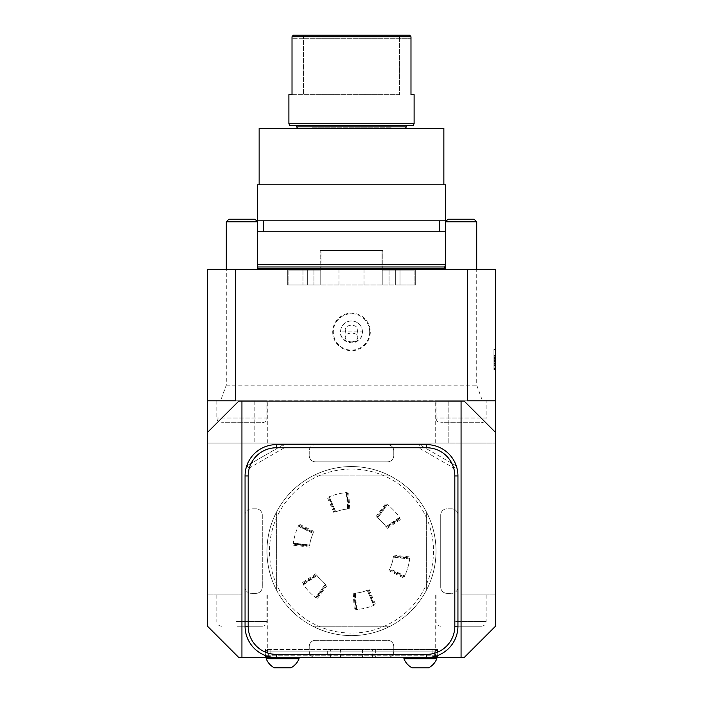 <?xml version="1.0" encoding="UTF-8"?>
<svg xmlns="http://www.w3.org/2000/svg" width="703" height="703" viewBox="0 0 703 703"><rect width="100%" height="100%" fill="white"/><g stroke="black" fill="none" stroke-linecap="round" stroke-linejoin="round"><path stroke-width="0.53" stroke-dasharray="3.52 2.64" d="M495.193 331.658L495.193 339.962L495.51 331.658M495.51 330.753L495.51 331.781M493.945 360.367L493.945 359.321L495.51 359.321L493.945 359.321L493.945 362.133L493.945 361.096L493.945 362.133L493.945 361.404L495.51 361.404L493.945 361.404L493.945 361.948L493.945 355.454L493.945 357.15L495.51 357.15L495.51 363.82L495.51 355.454L495.51 363.82L495.51 355.454L495.51 363.82L495.51 355.454L495.51 363.82L495.51 355.454L495.51 357.15L493.945 357.15L493.945 355.454L493.945 363.82L495.51 363.82L493.945 363.82L493.945 355.454L495.51 355.454L493.945 355.454L493.945 357.15L495.51 357.15L493.945 357.15L493.945 355.454L495.51 355.454L493.945 355.454L493.945 358.565L495.51 358.565L493.945 358.556L495.51 358.767L493.945 358.767L493.945 363.82L493.945 355.454L495.51 355.454L493.945 355.454L493.945 357.757L495.51 357.757L493.945 357.757L493.945 355.454L495.51 355.454L493.945 355.454L495.51 355.454L493.945 355.454L493.945 361.096L493.945 360.367L495.51 360.367M495.51 366.193L495.51 362.906L495.51 366.193M495.51 358.179L495.51 357.142L495.51 358.179L493.945 358.179L493.945 357.142L495.51 357.142L493.945 357.142L493.945 358.179L495.51 358.179M495.51 369.91L495.51 349.356L495.51 369.91L493.945 369.91L493.945 349.356L495.51 349.356L493.945 349.356L493.945 369.91L495.51 369.91M327.66 649.537L437.591 649.537L327.66 649.537L327.66 657.516L238.8 657.516L464.2 657.516L495.51 626.215L464.2 657.516L461.071 657.516L464.2 657.516L495.51 626.215L495.51 269.319L445.421 269.319L476.722 269.319L445.421 269.319L476.722 269.319L476.722 385.156L482.425 400.807L495.51 400.807L467.495 400.807M299.047 657.367L461.071 657.516L375.34 657.516L375.34 649.537M418.645 447.767L419.48 444.639L456.282 465.878A31.31 31.31 0 0 1 457.943 475.94L457.943 626.215A31.31 31.31 0 0 1 426.633 657.516L387.502 657.516A6.265 6.265 0 0 0 393.768 651.259A6.265 6.265 0 0 1 387.502 657.516L315.498 657.516A6.265 6.265 0 0 1 309.232 651.259A6.265 6.265 0 0 0 315.498 657.516L276.367 657.516A31.31 31.31 0 0 1 245.057 626.215L245.057 475.94A31.31 31.31 0 0 1 246.718 465.878L283.52 444.639L284.355 447.767L249.337 467.987A28.173 28.173 0 0 0 248.185 475.94A28.173 28.173 0 0 1 276.367 447.767L426.633 447.767A28.173 28.173 0 0 1 454.815 475.94L454.815 626.215A28.173 28.173 0 0 1 426.633 654.388L276.367 654.388A28.173 28.173 0 0 1 248.185 626.215L248.185 475.94L248.185 626.215A28.173 28.173 0 0 0 276.367 654.388L426.633 654.388A28.173 28.173 0 0 0 454.815 626.215L454.815 475.94A28.173 28.173 0 0 0 453.663 467.987L418.645 447.767L284.355 447.767M327.66 657.516L375.34 657.516M403.935 657.516L403.935 658.711L436.809 658.711A17.68 17.68 0 0 1 428.593 667.85M266.191 657.516L266.191 658.553L299.065 658.553L266.191 658.553A17.68 17.68 0 0 0 274.407 667.692L290.84 667.692L274.407 667.692M235.505 400.807L207.49 400.807L220.575 400.807L226.278 385.156L226.278 269.319L257.579 269.319L207.49 269.319L207.49 443.075L448.163 443.075L448.163 400.807L448.163 443.075L435.245 443.075L495.51 443.075L207.49 443.075L207.49 626.215L207.49 594.905L207.49 626.215L238.8 657.516L207.49 626.215L238.8 657.516L283.23 657.367M267.535 649.537L267.535 657.516M435.465 657.516L435.465 649.537M419.77 657.516L403.953 657.516L419.77 657.516M437.433 649.537L437.433 657.516M265.567 657.516L265.567 649.537M299.047 657.516L283.23 657.516M207.49 400.807L267.755 400.807L254.838 400.807L254.838 443.075L254.838 400.807L495.51 400.807M207.49 432.424L238.8 401.123L464.2 401.123L495.51 432.424M267.588 649.537L435.711 649.537L267.588 649.537L265.866 651.101L265.716 655.794L437.284 655.794L435.412 657.367L267.289 657.367L265.866 655.794M461.071 594.905L495.51 594.905L461.071 594.905L461.071 657.516L461.071 594.905M241.929 594.905L207.49 594.905L241.929 594.905L241.929 657.516L241.929 594.905M237.509 626.215L262.281 626.215L237.509 626.215M456.651 626.215L481.423 626.215L456.651 626.215M266.973 400.807L216.884 400.807L266.973 400.807L266.973 418.03L216.884 418.03L266.973 418.03C266.692 420.877 265.128 422.441 262.281 422.723L221.577 422.723L262.281 422.723M486.116 400.807L436.027 400.807L486.116 400.807L486.116 418.03L436.027 418.03L486.116 418.03C485.843 420.877 484.27 422.441 481.423 422.723L440.719 422.723L481.423 422.723M220.575 400.807L482.425 400.807M254.987 219.231L228.87 219.231L254.987 219.231L228.87 219.231L226.278 221.823L257.579 221.823L226.278 221.823L226.278 269.319L320.19 269.319L307.668 269.319L307.668 284.97L320.19 284.97L287.325 284.97L415.675 284.97L288.889 284.97L307.668 284.97L307.668 269.319L287.325 269.319L415.675 269.319L302.975 269.319L320.19 269.319L320.19 284.97L320.19 269.319L382.81 269.319L382.81 284.97L382.81 269.319L476.722 269.319L476.722 221.823L445.421 221.823L476.722 221.823L445.421 221.823L445.421 269.319M400.025 284.97L302.975 284.97L415.675 284.97L400.025 284.97L400.025 269.319L320.19 269.319L320.19 284.97L320.19 250.54L320.19 284.97L320.19 270.101L288.889 270.101L320.972 270.101L320.972 250.54L382.028 250.54L382.028 270.101L414.111 270.101L382.81 270.101L382.81 284.97L382.81 269.319L320.19 269.319L320.19 270.101L288.889 270.101L320.972 270.101L320.972 250.54L320.19 250.54L382.81 250.54L382.81 269.319L415.675 269.319L400.025 269.319L400.025 284.97L400.025 269.319L400.025 284.97L400.025 270.101L382.028 270.101L382.028 250.54L382.81 250.54L382.81 270.101L414.111 270.101L400.025 270.101L400.025 284.97M302.975 284.97L287.325 284.97L302.975 284.97L302.975 269.319L287.325 269.319L302.975 269.319L302.975 284.97M443.857 128.447L259.143 128.447M351.5 128.447L297.615 128.447L351.5 128.447M447.916 269.319L255.084 269.319L447.916 269.319L446.827 269.943L256.173 269.943L446.827 269.943M369.69 331.93A18.19 18.19 0 0 1 342.405 347.686A18.19 18.19 0 0 1 342.405 316.183A18.19 18.19 0 0 1 369.69 331.93M226.278 385.156L476.722 385.156M446.045 269.943L444.797 268.695L258.203 268.695L256.955 269.943L446.045 269.943L256.955 269.943M256.173 269.943L255.084 269.319M259.143 184.792L443.857 184.792L259.143 184.792M445.421 184.792L257.579 184.792M445.421 220.795L257.579 220.795M263.528 220.795L439.472 220.795L263.528 220.795M263.528 231.753L439.472 231.753L263.528 231.753M257.579 264.627L445.421 264.627L445.421 231.753L257.579 231.753M444.797 266.964L258.203 266.964M382.81 284.97L382.81 269.319L382.81 284.97M448.013 219.231L474.13 219.231M226.278 221.823L257.579 221.823L257.579 269.319M362.458 331.93A10.958 10.958 0 0 0 351.5 320.972A10.958 10.958 0 0 0 342.01 337.414A10.958 10.958 0 0 0 360.99 337.414A10.958 10.958 0 0 0 351.5 320.972A10.958 10.958 0 0 0 340.542 331.93L362.458 331.93C363.082 337.115 359.426 340.77 351.5 342.888C343.574 340.77 339.918 337.115 340.542 331.93M351.5 341.843A6.265 4.429 180 0 1 345.235 337.414A6.265 4.429 180 0 1 351.5 332.985A6.265 4.429 180 0 1 357.765 337.414A6.265 4.429 180 0 1 351.5 341.843M351.5 334.092A6.265 4.429 180 0 1 345.235 329.663A6.265 4.429 180 0 1 351.5 325.234A6.265 4.429 180 0 1 357.765 329.663A6.265 4.429 180 0 1 351.5 334.092M249.337 467.987L246.718 465.878A31.31 31.31 0 0 0 245.057 475.94L245.057 587.084A6.265 6.265 0 0 0 251.323 593.341A6.265 6.265 0 0 1 245.057 587.084L245.057 515.079A6.265 6.265 0 0 1 251.323 508.814A6.265 6.265 0 0 0 245.057 515.079L245.057 475.94L248.185 475.94L245.057 475.94A31.31 31.31 0 0 1 276.367 444.639L276.367 447.767M276.367 444.639L426.633 444.639A31.31 31.31 0 0 1 457.943 475.94L454.815 475.94L457.943 475.94L457.943 515.079A6.265 6.265 0 0 0 451.678 508.814A6.265 6.265 0 0 1 457.943 515.079L457.943 587.084A6.265 6.265 0 0 1 451.678 593.341A6.265 6.265 0 0 0 457.943 587.084L457.943 475.94A31.31 31.31 0 0 0 456.282 465.878L453.663 467.987M456.282 465.878L419.48 444.639L283.52 444.639L246.718 465.878M387.502 461.853A6.265 6.265 0 0 0 393.768 455.597A6.265 6.265 0 0 1 387.502 461.853L315.498 461.853A6.265 6.265 0 0 1 309.232 455.597A6.265 6.265 0 0 0 315.498 461.853L387.502 461.853M256.015 593.341A6.265 6.265 0 0 0 262.281 587.084A6.265 6.265 0 0 1 256.015 593.341L251.323 593.341L256.015 593.341M262.281 515.079A6.265 6.265 0 0 0 256.015 508.814A6.265 6.265 0 0 1 262.281 515.079L262.281 587.084L262.281 515.079M393.768 646.558A6.265 6.265 0 0 0 387.502 640.301A6.265 6.265 0 0 1 393.768 646.558L393.768 651.259L393.768 646.558M315.498 640.301A6.265 6.265 0 0 0 309.232 646.558A6.265 6.265 0 0 1 315.498 640.301L387.502 640.301L315.498 640.301M440.719 587.084A6.265 6.265 0 0 0 446.985 593.341A6.265 6.265 0 0 1 440.719 587.084L440.719 515.079A6.265 6.265 0 0 1 446.985 508.814A6.265 6.265 0 0 0 440.719 515.079L440.719 587.084M393.768 450.895A6.265 6.265 0 0 0 387.502 444.639A6.265 6.265 0 0 1 393.768 450.895L393.768 455.597L393.768 450.895M283.52 444.639L315.498 444.639A6.265 6.265 0 0 0 309.232 450.895A6.265 6.265 0 0 1 315.498 444.639L419.48 444.639M256.015 508.814L251.323 508.814L256.015 508.814M309.232 450.895L309.232 455.597L309.232 450.895M451.678 508.814L446.985 508.814L451.678 508.814M446.985 593.341L451.678 593.341L446.985 593.341M309.232 646.558L309.232 651.259L309.232 646.558M348.108 444.639L354.892 444.639L348.108 444.639M457.943 547.69L457.943 554.465L457.943 547.69M354.892 657.516L348.108 657.516L354.892 657.516M245.057 551.082C245.057 562.356 245.057 539.799 245.057 551.082M426.633 657.516L426.633 654.388L426.633 657.516A31.31 31.31 0 0 0 457.943 626.215A31.31 31.31 0 0 1 426.633 657.516L276.367 657.516L276.367 654.388L276.367 657.516A31.31 31.31 0 0 1 245.057 626.215A31.31 31.31 0 0 0 276.367 657.516M268.651 655.794L269.601 657.367L433.399 657.367L434.349 655.794L268.651 655.794L268.651 651.101L434.349 651.101L434.349 655.794M434.349 651.101L433.399 649.537M269.601 649.537L268.651 651.101M437.134 655.794L437.284 651.101L265.866 651.101M435.412 657.367L433.399 657.367M269.601 657.367L267.588 657.367M435.412 649.537L437.134 651.101M266.191 658.711L299.065 658.711M377.247 517.557L377.687 517.9A42.268 42.268 0 0 1 386 526.67L399.541 517.355L400.253 518.383A138.016 138.016 0 0 1 386.562 527.478L400.016 518.032A58.7 58.7 0 0 0 387.045 504.367L376.905 517.303A138.016 138.016 0 0 1 386.703 504.104L387.485 504.701A137.041 137.041 0 0 0 377.687 517.9L387.485 504.701A58.7 58.7 0 0 1 399.699 517.575A137.041 137.041 0 0 1 386 526.67L386.316 527.127A42.268 42.268 0 0 0 377.247 517.557M389.471 569.641L404.19 576.952A138.016 138.016 0 0 1 389.471 569.641L389.655 569.254A42.268 42.268 0 0 0 393.399 556.618L393.32 557.163A42.268 42.268 0 0 1 389.893 568.753L404.726 575.827L404.374 576.565A58.7 58.7 0 0 0 409.726 558.507L393.452 556.187A138.016 138.016 0 0 1 409.779 558.077L409.656 559.052A137.041 137.041 0 0 0 393.32 557.163L409.656 559.052A58.7 58.7 0 0 1 404.612 576.073A137.041 137.041 0 0 1 389.893 568.753L389.471 569.641M335.349 512.021L335.858 511.81A42.268 42.268 0 0 1 347.616 508.99L346.315 492.61L347.563 492.513A138.016 138.016 0 0 1 348.591 508.91L347.133 492.539A58.7 58.7 0 0 0 328.819 496.942L334.953 512.188A138.016 138.016 0 0 1 328.424 497.109L329.329 496.731A137.041 137.041 0 0 0 335.858 511.81L329.329 496.731A58.7 58.7 0 0 1 346.588 492.583A137.041 137.041 0 0 1 347.616 508.99L348.17 508.946A42.268 42.268 0 0 0 335.349 512.021M309.601 545.537L309.68 544.992A42.268 42.268 0 0 1 313.107 533.401L298.274 526.327L298.81 525.203A138.016 138.016 0 0 1 313.529 532.514L298.626 525.589A58.7 58.7 0 0 0 293.274 543.647L309.548 545.967A138.016 138.016 0 0 1 293.221 544.078L293.344 543.103A137.041 137.041 0 0 0 309.68 544.992L293.344 543.103A58.7 58.7 0 0 1 298.388 526.09A137.041 137.041 0 0 1 313.107 533.401L313.345 532.9A42.268 42.268 0 0 0 309.601 545.537M325.753 584.597L325.313 584.255A42.268 42.268 0 0 1 317 575.485L303.459 584.799L302.747 583.771A138.016 138.016 0 0 1 316.438 574.676L302.984 584.123A58.7 58.7 0 0 0 315.955 597.787L326.095 584.852A138.016 138.016 0 0 1 316.297 598.051L315.515 597.453A137.041 137.041 0 0 0 325.313 584.255L315.515 597.453A58.7 58.7 0 0 1 303.301 584.58A137.041 137.041 0 0 1 317 575.485L316.684 575.028A42.268 42.268 0 0 0 325.753 584.597M367.651 590.133L367.142 590.344A42.268 42.268 0 0 1 355.384 593.165L356.685 609.545L355.437 609.642A138.016 138.016 0 0 1 354.409 593.244L355.867 609.615A58.7 58.7 0 0 0 374.181 605.221L368.047 589.966A138.016 138.016 0 0 1 374.576 605.046L373.671 605.432A137.041 137.041 0 0 0 367.142 590.344L373.671 605.432A58.7 58.7 0 0 1 356.412 609.571A137.041 137.041 0 0 1 355.384 593.165L354.83 593.209A42.268 42.268 0 0 0 367.651 590.133M390.227 626.215L312.773 626.215A84.527 84.527 0 0 0 390.227 626.215L312.773 626.215A84.527 84.527 0 0 0 390.227 626.215M426.633 512.355L426.633 589.799A84.527 84.527 0 0 0 426.633 512.355L426.633 589.799A84.527 84.527 0 0 0 426.633 512.355M276.367 589.799L276.367 512.355A84.527 84.527 0 0 0 276.367 589.799L276.367 512.355A84.527 84.527 0 0 0 276.367 589.799M312.773 475.94L390.227 475.94A84.527 84.527 0 0 0 312.773 475.94L390.227 475.94A84.527 84.527 0 0 0 278.3 593.341A84.527 84.527 0 0 0 424.7 593.341A84.527 84.527 0 0 0 351.5 466.555A84.527 84.527 0 0 1 424.7 593.341A84.527 84.527 0 0 1 278.3 593.341A84.527 84.527 0 0 1 351.5 466.555A84.527 84.527 0 0 0 312.773 475.94M351.5 469.068A82.014 82.014 0 0 1 422.521 592.084A82.014 82.014 0 0 1 280.479 592.084A82.014 82.014 0 0 1 351.5 469.068M409.787 35.15L293.213 35.15L303.634 35.15L303.397 38.278L303.634 35.15L293.213 35.15M399.603 38.278L303.397 38.278L399.603 38.278L399.366 35.15L399.603 38.278L410.983 38.278L399.603 38.278L399.603 94.633L399.603 38.278M303.397 38.278L292.017 38.278L292.017 94.633L303.397 94.633L292.017 94.633L292.017 38.278L303.397 38.278L303.397 94.633L303.397 38.278M399.603 94.633L303.397 94.633L399.603 94.633M410.983 36.864L410.983 94.633L410.983 38.278L410.983 94.633L414.111 94.633M410.956 36.714L292.044 36.714M292.017 36.864L292.017 94.633L288.889 94.633M414.111 123.746L288.889 123.746M289.794 125.31L413.206 125.31M351.5 125.31L296.71 125.31L351.5 125.31M406.29 126.874L296.71 126.874M493.945 359.637L493.945 369.602L493.945 359.637M495.51 359.637L495.51 369.602L495.51 359.637M495.51 368.627L495.51 355.138L495.51 368.627L493.945 368.627L493.945 355.138L495.51 355.138L493.945 355.138L493.945 368.627M495.51 362.537L495.51 358.477L495.51 362.537L495.51 358.477L495.51 362.537L493.945 362.537L493.945 358.477L495.51 358.477L493.945 358.477L493.945 362.537L493.945 358.477L495.51 358.477L493.945 358.477L493.945 362.537L495.51 362.537M493.945 363.82L495.51 363.82L493.945 363.82L495.51 363.82L493.945 363.82L493.945 355.454L493.945 357.142L495.51 357.142L493.945 357.142L493.945 363.82L495.51 363.82L493.945 363.82L493.945 355.454L495.51 355.454L493.945 355.454L495.51 355.454L493.945 355.454L495.51 355.454L493.945 355.454L493.945 363.82L495.51 363.82L493.945 363.82M493.945 362.133L495.51 362.133L493.945 362.133M493.945 358.855L495.51 358.855L493.945 358.855M493.945 360.05L495.51 360.05L493.945 360.05M493.945 366.193L493.945 362.906L493.945 366.193M495.51 366.131L495.51 368.354L495.51 364.33L495.51 366.131L493.945 366.131L493.945 367.238L495.51 367.238M495.51 365.191L495.51 366.105L495.51 365.191L493.945 365.191L493.945 364.33L493.945 365.947L495.51 365.947M493.945 367.238L493.945 364.33L495.51 364.33L493.945 364.33L493.945 366.105L495.51 366.105L493.945 366.105L493.945 365.191M493.945 364.33L495.51 364.33L493.945 364.33M493.945 368.354L495.51 368.354L493.945 368.354M493.945 367.88L495.51 367.88L495.51 366.579L493.945 366.579L495.51 366.579L495.51 367.88L493.945 367.88L493.945 366.579L493.945 367.88M495.193 331.781L495.193 339.962L495.193 328.442L495.193 338.837L495.51 335.322M495.193 339.962L495.193 328.723L495.51 339.962M495.193 329.566L495.51 333.916L495.193 329.566M495.193 335.322L495.51 331.974M495.193 337.545L495.51 333.363L495.193 337.545M495.193 331.974L495.193 330.753M495.193 328.723L495.51 339.681L495.193 328.723M310.656 128.447L392.344 128.447L310.656 128.447L311.745 127.814L312.826 128.447L390.174 128.447L312.826 128.447M392.344 128.447L390.174 128.447M241.929 443.075L241.929 400.807M461.071 443.075L461.071 400.807M362.546 649.537L362.546 657.516M340.454 657.516L340.454 649.537M236.489 621.514L266.973 621.514L236.489 621.514M455.632 621.514L486.116 621.514L455.632 621.514M395.332 284.97L395.332 269.319L395.332 284.97M338.978 284.97L338.978 269.319M364.022 284.97L364.022 269.319M389.067 270.101L389.067 284.97L389.067 270.101M313.933 270.101L313.933 284.97L313.933 270.101M454.815 626.215L457.943 626.215L454.815 626.215M245.057 626.215L248.185 626.215L245.057 626.215M426.633 444.639L426.633 447.767M372.625 657.367L372.625 649.537M330.375 657.367L330.375 649.537M341.605 649.537L340.19 651.101L340.19 655.794L341.605 657.367M361.395 657.367L362.81 655.794L362.81 651.101L361.395 649.537M493.945 361.948L495.51 361.948M493.945 363.539L495.51 363.539L493.945 363.53M493.945 360.604L495.51 360.604M493.945 359.005L495.51 359.005M493.945 358.319L495.51 358.319M493.945 356.729L495.51 356.729L493.945 356.72M493.945 361.096L495.51 361.096L493.945 361.096M493.945 357.326L495.51 357.326L493.945 357.326M493.945 355.736L495.51 355.736L493.945 355.736M493.945 365.428L495.51 365.428M437.591 649.537L437.591 657.516M265.409 649.537L265.409 657.516M267.755 443.075L267.755 400.807M435.245 443.075L435.245 400.807M435.245 594.905L435.245 649.537M267.755 594.905L267.755 649.537M266.973 594.905L266.973 621.514C266.692 624.369 265.128 625.934 262.281 626.215M216.884 594.905L216.884 621.514C217.165 624.369 218.73 625.934 221.577 626.215M486.116 594.905L486.116 621.514C485.835 624.369 484.27 625.934 481.423 626.215M436.027 594.905L436.027 621.514C436.308 624.369 437.872 625.934 440.719 626.215M415.675 284.97L415.675 269.319L415.675 284.97M287.325 284.97L287.325 269.319L287.325 284.97M216.884 400.807L216.884 418.03C217.165 420.877 218.73 422.441 221.577 422.723M436.027 400.807L436.027 418.03C436.308 420.877 437.872 422.441 440.719 422.723M288.889 270.101L288.889 284.97L288.889 270.101M414.111 270.101L414.111 284.97L414.111 270.101M332.712 331.93A18.788 18.788 0 0 0 351.5 350.718A18.788 18.788 0 0 0 370.288 331.93A18.788 18.788 0 0 0 351.5 313.151A18.788 18.788 0 0 0 332.712 331.93M345.235 329.663L345.235 337.414M357.765 329.663L357.765 337.414M299.065 657.516L299.065 658.553A17.68 17.68 0 0 1 290.84 667.692M435.711 657.367L437.284 655.794L437.284 651.101L435.711 649.537M267.289 657.367L265.716 655.794L265.716 651.101L267.289 649.537M270.101 649.537L270.101 657.367M432.899 649.537L432.899 657.367M403.935 658.711A17.68 17.68 0 0 0 412.16 667.85M436.809 657.516L436.809 658.711M375.982 516.626L385.789 503.427M387.186 528.436L400.877 519.341M388.952 570.66L403.68 577.971M393.575 555.062L409.902 556.943M333.907 512.645L327.378 497.566M349.734 508.849L348.706 492.443M309.425 547.101L293.098 545.212M314.048 531.494L299.32 524.183M327.018 585.529L317.211 598.728M315.814 573.727L302.123 582.813M369.093 589.509L375.622 604.589M353.266 593.306L354.294 609.712M493.945 369.602L495.51 369.602M493.945 349.672L495.51 349.672M493.945 368.855L495.51 368.855M493.945 369.479L495.51 369.479M493.945 362.906L495.51 362.906M391.255 127.814L311.745 127.814L391.255 127.814"/><path stroke-width="1.05" d="M461.071 401.123L464.2 401.123L495.51 432.424L495.51 269.319L235.505 269.319L235.505 400.807L207.49 400.807L207.49 432.424L238.8 401.123L241.929 401.123L241.929 657.516L276.367 657.516A31.31 31.31 0 0 1 245.057 626.215L245.057 475.94A31.31 31.31 0 0 1 276.367 444.639L426.633 444.639A31.31 31.31 0 0 1 457.943 475.94L457.943 626.215A31.31 31.31 0 0 1 426.633 657.516L461.071 657.516L461.071 401.123L241.929 401.123M495.51 432.424L495.51 626.215L464.2 657.516L461.071 657.516M241.929 657.516L238.8 657.516L207.49 626.215L207.49 432.424M495.51 400.807L467.495 400.807L467.495 269.319M259.143 184.792L259.143 128.447L443.857 128.447L443.857 184.792M207.49 400.807L207.49 269.319L235.505 269.319M258.203 266.964L444.797 266.964L445.421 264.627L257.579 264.627L258.036 269.319M257.579 184.792L445.421 184.792L445.421 220.795L257.579 220.795L257.579 184.792M263.528 231.753L263.528 220.795M257.579 264.627L257.579 231.753L445.421 231.753M448.013 219.231L445.421 221.823L448.013 219.231L474.13 219.231L476.722 221.823L445.421 221.823L445.421 269.319M226.278 221.823L228.87 219.231L254.987 219.231L257.579 221.823L226.278 221.823L226.278 269.319M276.367 447.767A28.173 28.173 0 0 0 248.185 475.94L248.185 626.215A28.173 28.173 0 0 0 276.367 654.388L426.633 654.388A28.173 28.173 0 0 0 454.815 626.215L454.815 475.94A28.173 28.173 0 0 0 426.633 447.767L276.367 447.767L276.367 444.639M426.633 654.388L426.633 657.516L276.367 657.516L276.367 654.388M274.407 667.85L290.84 667.85L274.407 667.85A17.68 17.68 0 0 1 266.191 658.711L299.065 658.711A17.68 17.68 0 0 1 290.84 667.85M412.16 667.85L428.593 667.85L412.16 667.85A17.68 17.68 0 0 1 403.935 658.711L436.809 658.711A17.68 17.68 0 0 1 428.593 667.85M293.213 35.15L292.017 36.864L293.213 35.15L409.787 35.15L410.983 36.864L409.787 35.15M292.017 36.864L292.017 94.633L288.889 94.633L288.889 123.746L414.111 123.746L414.111 94.633L410.983 94.633L410.983 36.864M292.044 36.714L410.956 36.714M414.111 123.746L413.206 125.31L289.794 125.31L288.889 123.746M297.615 128.447L296.71 126.874L406.29 126.874L406.29 125.31M258.203 268.695L444.797 268.695L444.964 269.319M457.943 626.215L454.815 626.215M454.815 475.94L457.943 475.94M426.633 447.767L426.633 444.639M248.185 475.94L245.057 475.94M245.057 626.215L248.185 626.215M439.472 231.753L439.472 220.795M444.797 268.695L444.797 266.964M474.13 219.231L476.722 221.823L476.722 269.319M254.987 219.231L257.579 221.823L257.579 269.319M266.191 657.516L266.191 658.711M299.065 657.516L299.065 658.711M403.935 657.516L403.935 658.711M436.809 657.516L436.809 658.711M296.71 126.874L296.71 125.31M405.385 128.447L406.29 126.874"/></g></svg>
